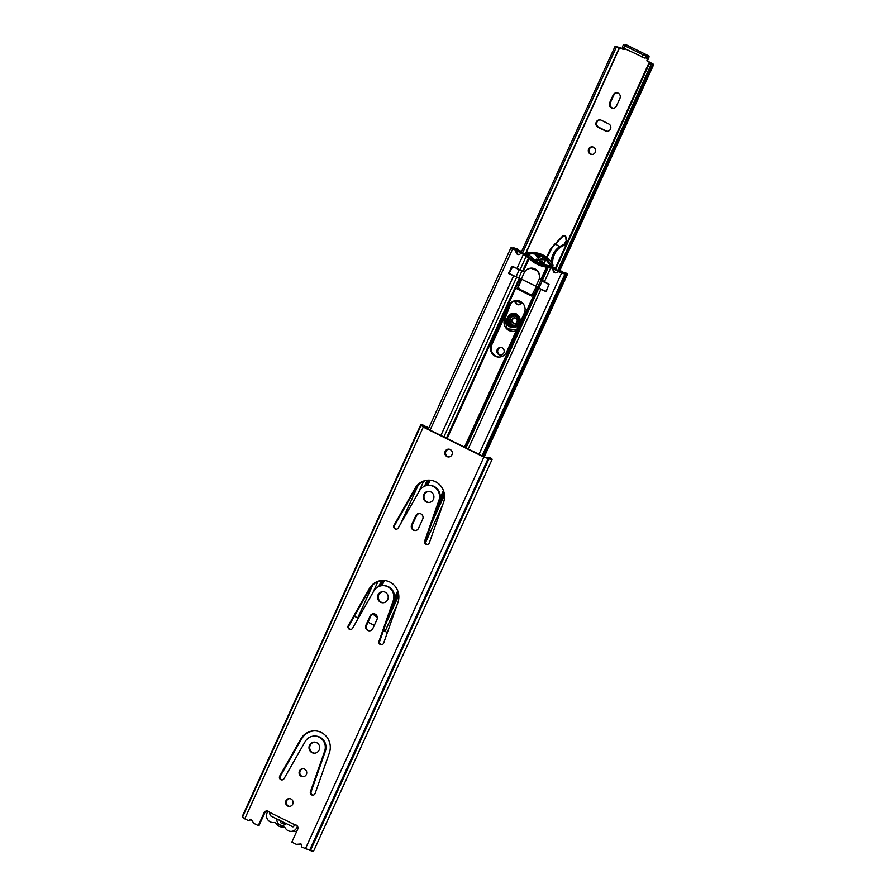<?xml version="1.0" encoding="UTF-8"?>
<svg xmlns="http://www.w3.org/2000/svg" width="896" height="896" viewBox="0 0 896 896"><rect width="100%" height="100%" fill="white"/><g stroke="black" fill="none" stroke-linecap="round" stroke-linejoin="round"><path stroke-width="1.34" d="M303.251 776.686A3.987 3.83 90.2 0 1 303.285 768.746M301.258 776.317A3.987 3.83 -89.8 0 0 306.645 773.595A3.987 3.83 -89.8 0 0 302.915 768.723A3.987 3.83 -89.8 0 0 301.258 776.317M313.13 795.133A2.598 2.498 90.2 0 1 311.147 791.672L325.36 751.195A11.267 10.83 -89.8 0 0 315.235 736.064L314.518 736.053A11.267 10.83 90.2 0 1 324.643 751.195L310.43 791.672A2.598 2.498 -89.8 0 0 312.76 795.155A2.598 2.498 -89.8 0 0 315.123 793.453L329.336 752.987A16.475 15.826 -89.8 0 0 314.53 730.856A16.475 15.826 -89.8 0 0 300.866 738.92L279.742 775.981A2.598 2.498 -89.8 0 0 281.882 779.912A2.598 2.498 -89.8 0 0 284.043 778.635L305.166 741.574A11.267 10.83 90.2 0 1 314.518 736.053M282.251 779.89A2.598 2.498 90.2 0 1 280.47 775.992L301.594 738.931A16.475 15.826 90.2 0 1 314.899 730.856M314.675 753.178A5.544 5.331 90.2 0 1 314.709 742.112M312.043 752.651A5.544 5.331 -89.8 0 0 319.525 748.866A5.544 5.331 -89.8 0 0 314.35 742.09A5.544 5.331 -89.8 0 0 312.043 752.651M369.734 630.806A3.987 3.83 90.2 0 1 366.654 625.128L370.787 616.034A3.987 3.83 90.2 0 1 373.901 613.771M365.926 625.128A3.987 3.83 -89.8 0 0 369.376 630.818A3.987 3.83 -89.8 0 0 372.848 628.544L376.992 619.45A3.987 3.83 -89.8 0 0 373.542 613.76A3.987 3.83 -89.8 0 0 370.07 616.034L365.926 625.128L366.654 625.128M381.685 644.706A2.598 2.498 90.2 0 1 379.702 641.245L393.915 600.779A11.267 10.83 -89.8 0 0 383.79 585.637L383.062 585.626A11.267 10.83 90.2 0 1 393.198 600.768L378.986 641.245A2.598 2.498 -89.8 0 0 381.315 644.739A2.598 2.498 -89.8 0 0 383.678 643.026L397.891 602.56A16.475 15.826 -89.8 0 0 383.085 580.429A16.475 15.826 -89.8 0 0 369.421 588.504L348.298 625.554A2.598 2.498 -89.8 0 0 350.437 629.485A2.598 2.498 -89.8 0 0 352.598 628.208L373.71 591.158A11.267 10.83 90.2 0 1 383.062 585.626M350.795 629.462A2.598 2.498 90.2 0 1 349.026 625.565L370.138 588.504A16.475 15.826 90.2 0 1 383.443 580.429M383.23 602.75A5.544 5.331 90.2 0 1 383.264 591.685M380.598 602.235A5.544 5.331 -89.8 0 0 388.08 598.45A5.544 5.331 -89.8 0 0 382.906 591.662A5.544 5.331 -89.8 0 0 380.598 602.235M415.442 530.522A3.987 3.83 90.2 0 1 412.35 524.843L416.494 515.749A3.987 3.83 90.2 0 1 419.608 513.486M411.622 524.843A3.987 3.83 -89.8 0 0 415.072 530.533A3.987 3.83 -89.8 0 0 418.555 528.259L422.688 519.165A3.987 3.83 -89.8 0 0 419.25 513.475A3.987 3.83 -89.8 0 0 415.766 515.749L411.622 524.843L412.35 524.843M427.381 544.421A2.598 2.498 90.2 0 1 425.41 540.96L439.622 500.494A11.267 10.83 -89.8 0 0 429.498 485.352L428.77 485.352A11.267 10.83 90.2 0 1 438.894 500.483L424.682 540.96A2.598 2.498 -89.8 0 0 427.022 544.454A2.598 2.498 -89.8 0 0 429.374 542.741L443.587 502.275A16.475 15.826 -89.8 0 0 428.792 480.144A16.475 15.826 -89.8 0 0 415.117 488.219L394.005 525.28A2.598 2.498 -89.8 0 0 396.144 529.2A2.598 2.498 -89.8 0 0 398.294 527.923L419.418 490.874A11.267 10.83 90.2 0 1 428.77 485.352M396.502 529.178A2.598 2.498 90.2 0 1 394.722 525.28L415.845 488.219A16.475 15.826 90.2 0 1 429.15 480.155M428.926 502.466A5.544 5.331 90.2 0 1 428.971 491.4M426.294 501.95A5.544 5.331 -89.8 0 0 433.787 498.165A5.544 5.331 -89.8 0 0 428.602 491.378A5.544 5.331 -89.8 0 0 426.294 501.95M289.688 806.366A3.898 3.752 90.2 0 1 289.71 798.605M287.728 806.008A3.898 3.752 -89.8 0 0 292.992 803.354A3.898 3.752 -89.8 0 0 289.352 798.582A3.898 3.752 -89.8 0 0 287.728 806.008M448.93 456.938A3.898 3.752 90.2 0 1 448.952 449.176M446.97 456.579A3.898 3.752 -89.8 0 0 452.234 453.925A3.898 3.752 -89.8 0 0 448.594 449.154A3.898 3.752 -89.8 0 0 446.97 456.579M242.592 817.298L248.035 820.478A0.862 0.829 -89.8 0 0 248.898 820.378L250.107 819.403A0.862 0.829 90.2 0 1 251.306 819.594L253.523 822.931A1.736 1.669 -89.8 0 0 254.173 823.514L258.272 825.541L264.096 812.773A3.203 3.08 90.2 0 1 269.315 812.179L294.784 824.757A3.203 3.08 90.2 0 1 297.651 829.338L291.838 842.106L295.938 844.133A1.736 1.669 -89.8 0 0 296.778 844.29L300.664 843.965A0.862 0.829 90.2 0 1 301.56 844.805L301.605 846.406A0.862 0.829 -89.8 0 0 302.075 847.168L310.486 850.55A6.933 0.818 24.5 0 0 313.555 851.2L492.083 459.469A6.933 0.818 -155.5 0 1 489.003 458.808L483.896 457.061L423.259 427.112L421.288 425.376A6.933 0.818 -155.5 0 1 420.773 424.738A6.933 0.818 -155.5 0 1 423.942 425.421L424.614 425.611M258.272 825.541L259 825.541L264.824 812.773A3.203 3.08 90.2 0 1 267.254 810.958M248.382 820.568L249.11 820.568A0.862 0.829 -89.8 0 0 249.626 820.389L250.835 819.403A0.862 0.829 90.2 0 1 250.981 819.314M491.658 458.898L489.518 457.419L489.72 458.382L484.624 457.061L423.976 427.123L423.136 425.813L426.798 426.72L426.126 428.176M297.226 844.301A1.736 1.669 -89.8 0 0 297.506 844.301L300.978 844.01M489.104 457.486L491.826 458.528M426.754 428.49L427.515 426.798M420.773 424.738L242.245 816.469A6.933 0.818 24.5 0 0 242.603 816.973M491.378 458.618L491.523 458.786A6.933 0.818 -155.5 0 1 492.083 459.469M295.512 824.757L292.97 826.885M270.301 815.696L269.315 812.179M297.382 826.112A6.843 6.574 90.2 0 1 285.432 828.195A2.778 2.666 90.2 0 0 282.89 826.952A7.112 6.832 -89.8 0 1 282.106 826.986L283.774 826.997M290.965 831.387L295.299 831.398A6.843 6.574 -89.8 0 0 296.789 831.23M268.106 811.205A6.843 6.574 -89.8 0 0 273.862 822.483A2.778 2.666 90.2 0 1 276.394 823.738A7.112 6.832 -89.8 0 0 282.106 826.986M284.155 823.234A3.472 3.326 90.2 0 1 282.755 821.867M279.395 819.918L281.243 823.256L284.76 822.864M270.446 815.797L286.037 823.536A5.466 5.242 90.2 0 1 276.954 819.045L270.525 815.83M377.261 616.818A8.848 8.49 90.2 0 1 377.238 616.818A8.848 8.49 90.2 0 1 373.845 613.782M373.206 613.906A8.848 8.49 -89.8 0 0 377.317 617.154M499.24 357.078A8.848 8.49 90.2 0 1 491.96 344.456L509.667 305.592A8.848 8.49 90.2 0 1 517.014 300.541M491.232 344.445A8.848 8.49 -89.8 0 0 498.882 357.078A8.848 8.49 -89.8 0 0 506.587 352.027L524.294 313.163A8.848 8.49 -89.8 0 0 516.656 300.53A8.848 8.49 -89.8 0 0 508.95 305.592L491.232 344.445L491.96 344.456M555.934 272.821A2.598 2.498 90.2 0 1 553.806 270.178A1.736 1.669 -89.8 0 0 552.854 268.554L549.752 267.344L552.854 268.554M478.99 454.283L561.523 273.19L559.026 271.958A1.736 1.669 -89.8 0 0 557.222 272.216A2.598 2.498 90.2 0 1 553.078 270.166A1.736 1.669 -89.8 0 0 552.126 268.554M518.918 254.542A2.598 2.498 90.2 0 1 516.79 251.899A1.736 1.669 -89.8 0 0 515.838 250.275L513.285 248.976A6.933 0.818 24.5 0 0 515.57 249.357A6.933 0.818 24.5 0 0 515.57 249.256L518.459 249.838L517.854 249.245A6.933 0.818 24.5 0 0 513.139 247.957A6.933 0.818 24.5 0 0 513.15 248.058L510.866 247.89L515.838 250.275M516.992 268.475L511.616 266.392L508.861 273.672L520.486 278.656A0.862 0.829 90.2 0 1 520.878 279.81L517.115 288.893L531.552 296.027L535.931 287.235A0.862 0.829 90.2 0 1 537.04 286.832L540.87 289.475L546.235 291.558L549.002 284.278L540.49 279.317A1.389 1.333 90.2 0 1 539.739 277.883A8.669 8.333 -89.8 0 0 525.426 270.827A1.389 1.333 90.2 0 1 523.891 271.118L516.992 268.475L523.421 254.374L522.01 253.68A1.736 1.669 -89.8 0 0 520.206 253.938A2.598 2.498 90.2 0 1 516.062 251.888A1.736 1.669 -89.8 0 0 515.11 250.275M523.421 254.374L529.178 258.541A32.256 30.979 -89.8 0 0 537.186 264.253A32.256 30.979 -89.8 0 0 546.504 267.098L549.752 267.344L548.262 267.333L542.181 280.683M524.507 254.878L522.738 253.68A1.736 1.669 -89.8 0 0 522.021 253.512L521.304 253.512M514.506 276.102L509.522 273.638M382.032 585.682L384.395 580.485M427.728 485.397L430.091 480.2M521.606 279.798A0.862 0.829 -89.8 0 0 521.55 278.97M531.989 295.882L517.832 288.893L518.437 286.754M546.123 291.715L541.397 289.374M564.133 272.518L565.085 273.213L563.64 272.989A6.933 0.818 24.5 0 0 562.251 272.888A6.933 0.818 24.5 0 0 562.453 273.258L559.754 271.958A1.736 1.669 -89.8 0 0 559.048 271.79L558.32 271.79M383.477 630.515L387.363 632.52M394.531 597.901L397.746 590.856M383.69 580.44L381.259 585.782M440.238 497.616L443.453 490.571M429.386 480.155L426.955 485.498M367.987 622.194L374.315 625.318M354.346 616.224L358.322 618.173M546.235 291.57L538.922 288.154A6.093 0.717 24.5 0 0 537.757 287.19L518.795 277.827A6.093 0.717 24.5 0 0 516.018 276.842L519.232 269.797L512.456 266.235M561.523 273.19L566.048 274.187A6.933 0.818 24.5 0 0 567.459 274.288A6.933 0.818 24.5 0 0 566.003 273.022L564.189 272.418M543.301 257.701L540.669 259.202L541.8 259.762A1.31 1.266 -89.8 0 1 542.002 259.683A7.963 7.65 90.2 0 1 545.395 259.414M549.875 265.563L549.483 265.81A32.301 31.024 90.2 0 1 527.117 254.766L527.363 254.05A22.546 21.65 90.2 0 1 531.093 253.725A22.546 21.65 90.2 0 1 549.853 265.16L549.875 265.563M540.198 263.659L539.986 260.781L542.573 261.318A9.027 8.669 -89.8 0 0 543.704 264.051A1.736 1.669 -89.8 0 0 544.678 264.79A32.301 31.024 90.2 0 0 549.763 265.709M519.411 251.765L518.885 251.059M559.899 271.51L553.661 268.565L555.061 268.162L554.613 269.147L555.083 268.15M564.883 273.269L561.411 271.13L559.597 271.118L560.235 271.589M561.747 272.944L560.963 272.552M515.57 249.267A9.643 1.142 -155.5 0 1 515.962 249.659L514.942 249.827M534.598 259.84A1.736 1.669 -89.8 0 1 534.24 259.627A32.301 31.024 90.2 0 1 529.144 254.778L529.39 254.061A22.546 21.65 90.2 0 1 532.112 253.758M537.734 259.672L536.648 259.134L539.235 259.683L537.555 259.818A9.531 9.162 90.2 0 1 535.774 260.658L537.275 260.669A9.531 9.162 -89.8 0 0 539.045 259.829L539.235 259.683M537.275 260.669L537.186 261.61A32.301 31.024 90.2 0 0 540.501 263.312M541.8 259.762L543.29 259.762A1.31 1.266 -89.8 0 1 543.491 259.694A7.963 7.65 90.2 0 1 545.037 259.37M539.302 255.438L537.858 255.651A5.634 5.41 90.2 0 1 538.474 257.734L537.354 257.566A1.31 1.266 -89.8 0 0 537.275 257.354A7.963 7.65 90.2 0 0 535.192 254.33A1.736 1.669 -89.8 0 0 534.845 254.083M538.485 258.115L539.963 257.734A5.634 5.41 -89.8 0 0 539.358 255.651M552.81 264.622A23.654 22.714 -89.8 0 0 533.131 252.627L531.104 252.616A23.654 22.714 90.2 0 1 550.782 264.611L552.81 264.622A1.546 1.478 -89.8 0 1 552.866 266.045L552.283 267.31L550.514 267.344M539.84 263.659A32.301 31.024 -89.8 0 0 543.178 264.779L544.678 264.79M534.24 259.627L532.739 259.627A32.301 31.024 -89.8 0 0 535.685 261.61L535.774 260.658M543.491 259.694L542.002 259.683M550.782 264.611A1.546 1.478 -89.8 0 1 550.838 266.034L550.256 267.299L549.226 266.907A33.41 32.088 -89.8 0 1 526.456 255.674L525.515 255.091L526.042 253.949A1.546 1.478 -89.8 0 1 527.184 252.963A23.654 22.714 90.2 0 1 531.104 252.616M554.702 267.904L552.507 266.818M553.291 268.867L559.25 271.802M561.859 272.675L563.998 273.168M516.018 276.842L509.107 273.437L512.77 266.392M525.806 254.464L518.728 251.429M538.048 254.946L537.858 255.651M539.986 260.781L541.072 261.318A9.027 8.669 90.2 0 0 542.203 264.04A1.736 1.669 -89.8 0 0 543.178 264.779M532.739 259.627A1.736 1.669 -89.8 0 0 533.904 259.952A9.027 8.669 90.2 0 0 536.648 259.134M533.075 293.955L530.858 294.773L519.243 289.038L518.448 286.731L521.909 279.149M532.459 294.851L530.858 294.773M521.394 278.891L524.619 271.846A8.579 8.243 90.2 0 1 539.235 279.07L536.021 286.115M543.301 281.075L542.002 280.907A6.093 0.717 -155.5 0 1 542.136 281.109L538.922 288.154M537.757 287.19L540.96 280.134L542.002 280.907M545.832 291.57L549.046 284.514L542.136 281.109M515.525 249.122L521.237 251.283L521.035 252.56M522.234 253.523L516.264 250.578M519.232 269.797A6.093 0.717 -155.5 0 1 522.01 270.771L518.795 277.827M519.422 251.283L521.237 251.283M538.474 257.734L539.963 257.734M539.045 259.829L537.555 259.818M541.072 261.318L542.573 261.318M539.818 278.589L539.235 279.07L540.96 280.134M537.51 270.816L531.283 268.352M522.01 270.771L524.608 271.846M524.742 271.678L522.334 270.491M539.717 279.07L541.498 279.955M511.986 319.446A2.856 2.744 -89.8 0 0 514.461 323.534A2.856 2.744 -89.8 0 0 516.958 321.899A2.856 2.744 -89.8 0 0 514.483 317.811A2.856 2.744 -89.8 0 0 511.986 319.446M514.842 317.834A2.856 2.744 -89.8 0 0 514.819 323.512M503.854 352.867A3.819 3.662 90.2 0 1 500.539 355.04A3.819 3.662 90.2 0 1 497.235 349.597A3.819 3.662 90.2 0 1 500.562 347.413A3.819 3.662 90.2 0 1 503.854 352.867M500.898 355.029A3.819 3.662 90.2 0 1 500.92 347.435M595.258 152.298A3.819 3.662 90.2 0 1 591.942 154.47A3.819 3.662 90.2 0 1 588.638 149.027A3.819 3.662 90.2 0 1 591.965 146.843A3.819 3.662 90.2 0 1 595.258 152.298M592.301 154.459A3.819 3.662 90.2 0 1 592.323 146.866M608.675 123.883A3.898 3.752 90.2 0 1 607.051 131.309A3.898 3.752 90.2 0 1 605.461 130.939L598.08 127.299A3.898 3.752 90.2 0 1 599.704 119.862A3.898 3.752 90.2 0 1 601.294 120.243L608.675 123.883M626.315 44.822A3.125 0.784 -63.7 0 0 626.226 44.8L625.498 44.834L626.394 45.707L623.358 44.834L625.005 45.909L643.059 54.824L648.794 55.944A3.125 0.784 116.3 0 1 648.894 55.966L626.315 44.822A3.125 0.784 -63.7 0 1 626.394 44.89M623.358 44.834L622.294 47.174L623.93 48.25L645.042 58.15M624.635 48.597L624.445 49.034A0.862 0.829 90.2 0 1 623.336 49.448L620.402 47.645L616.504 46.782M648.894 55.966A3.125 0.784 116.3 0 1 648.379 58.766L647.741 60.178A0.862 0.829 -89.8 0 0 648.133 61.331L651.213 63.325A6.933 0.818 24.5 0 0 648.939 62.944A6.933 0.818 24.5 0 0 649.398 63.538L555.498 269.584M559.507 271.219L653.755 64.434L648.133 61.331M607.41 131.298A3.898 3.752 90.2 0 1 606.178 130.939L598.808 127.299A3.898 3.752 90.2 0 1 600.062 119.885M613.402 108.237A3.898 3.752 90.2 0 1 610.389 102.693L613.894 95.01A3.898 3.752 90.2 0 1 616.93 92.792M647.405 61.331A0.862 0.829 90.2 0 1 647.013 60.178L647.741 60.178M645.322 57.725L647.73 58.296L647.013 60.178M521.091 252.594L615.07 46.368L616.336 47.219A6.933 0.818 24.5 0 0 619.282 47.824A6.933 0.818 24.5 0 0 619.08 47.454L623.336 49.448M609.672 102.682L613.166 95.01A3.898 3.752 90.2 0 1 616.571 92.781A3.898 3.752 90.2 0 1 619.942 98.347L616.437 106.03A3.898 3.752 90.2 0 1 613.043 108.259A3.898 3.752 90.2 0 1 609.672 102.682L610.389 102.693M653.755 64.434L651.302 64.03L557.614 270.626M651.594 64.4L649.398 63.538M615.07 46.368L616.694 46.346M522.435 253.254L616.336 47.219M518.515 325.853L510.115 326.984C502.096 322.661 509.466 309.322 517.093 314.35L520.565 321.35M517.126 315.258C510.586 310.934 504.269 322.381 511.146 326.088C517.675 330.4 524.003 318.965 517.126 315.258M514.36 325.315A4.637 4.458 90.2 0 1 510.16 319.514A4.637 4.458 90.2 0 1 514.394 316.03M516.32 330.658A9.195 8.826 90.2 0 1 512.803 331.408L513.531 331.408A9.195 8.826 -89.8 0 0 516.163 331.005M518.952 304.808A3.898 3.752 90.2 0 1 515.581 300.731M552.619 264.275A10.405 9.99 -89.8 0 0 552.653 263.054A18.211 17.494 90.2 0 1 563.808 245.459A4.861 4.659 -89.8 0 0 566.754 240.285L565.264 235.704L562.856 235.838L552.07 247.789L546.874 257.51M566.362 237.272L565.051 235.973L562.856 235.838M563.046 244.854L559.586 246.579L559.989 247.083L563.304 245.448L566.619 240.285C566.619 242.682 565.522 244.406 563.304 245.448L563.808 245.459M559.586 246.579L555.374 244.059L562.901 236.309M522.301 302.803L514.214 301.157M510.563 304.069L504.907 319.155L507.237 328.776L516.712 329.818M509.242 306.533L504.582 318.965C503.171 326.066 505.926 330.21 512.803 331.408A9.195 8.826 90.2 0 1 504.571 318.998L509.13 306.779M310.43 791.672L311.147 791.672M279.742 775.981L280.47 775.992M378.986 641.245L379.702 641.245M348.298 625.554L349.026 625.565M424.682 540.96L425.41 540.96M394.005 525.28L394.722 525.28M305.379 848.792L483.896 457.061M244.731 818.854L423.259 427.112M309.546 850.36L488.074 458.629M309.792 850.36L488.309 458.629M425.118 426.238L424.581 427.414M310.486 850.55L489.003 458.808M264.096 812.773L264.824 812.773M296.778 844.29L297.506 844.301M250.107 819.403L250.835 819.403M248.898 820.378L249.626 820.389M270.581 815.83L292.578 826.694M415.117 488.219L415.845 488.219M438.894 500.483L439.622 500.494M415.766 515.749L416.494 515.749M369.421 588.504L370.138 588.504M393.198 600.768L393.915 600.779M370.07 616.034L370.787 616.034M300.866 738.92L301.594 738.931M324.643 751.195L325.36 751.195M283.506 826.952L282.89 826.952M274.478 822.494L273.862 822.483M553.078 270.166L553.806 270.178M516.062 251.888L516.79 251.899M385.056 631.378L396.872 605.45M425.421 542.797L442.568 505.165M468.194 448.952L540.87 289.475M544.298 281.96L550.726 267.848M385.907 623.582L398.776 595.336M431.603 523.298L444.483 495.062M465.987 447.866L538.754 288.198M389.917 612.158L398.485 593.376M435.624 511.874L444.181 493.091M465.013 447.384L537.947 287.336M392.19 605.707L398.25 592.402M437.886 505.422L443.946 492.117M464.464 447.104L537.421 287.022M379.893 586.107L382.458 580.485M425.6 485.834L428.165 480.2M447.138 438.558L520.106 278.466M378.795 586.533L381.494 580.597M424.502 486.248L427.202 480.312M446.398 438.189L519.333 278.141M373.072 592.278L377.955 581.582M418.779 491.994L423.651 481.298M443.867 436.934L516.634 277.278M357.75 617.904L372.68 585.144M400.557 523.958L418.376 484.859M440.888 435.467L513.565 275.99M522.01 253.68L522.738 253.68M483.056 456.288L566.048 274.187M482.541 456.042L565.488 274.03M541.374 279.821L547.131 267.187M540.848 279.496L546.504 267.098M523.533 270.939L529.178 258.541M522.76 270.626L528.517 257.992M520.061 269.752L526.131 256.413M430.091 430.136L512.613 249.032M559.026 271.958L559.754 271.958M508.861 273.672L509.578 273.672M508.626 272.978L509.32 272.978M520.878 279.81L521.606 279.81M516.947 288.422L517.675 288.434M517.115 288.893L517.832 288.893M511.616 266.392L512.322 266.403M508.95 305.592L509.667 305.592M529.39 254.061L527.363 254.05M527.117 254.766L529.144 254.778M535.685 261.61L537.186 261.61M542.203 264.04L543.704 264.051M550.838 266.034L552.866 266.045M647.651 58.766L646.296 58.094M525.482 254.363L619.685 47.645M652.725 64.266L558.488 271.051M626.226 44.8L648.794 55.944M625.005 45.909L623.93 48.25M643.059 54.824L641.995 57.176M646.498 55.418L645.422 57.77M648.178 55.944L647.102 58.296M606.178 130.939L605.461 130.939M598.808 127.299L598.08 127.299M613.894 95.01L613.166 95.01M514.293 316.03L516.488 316.646A4.637 4.458 90.2 0 1 514.259 325.315A4.637 4.458 90.2 0 1 509.981 319.469A4.637 4.458 90.2 0 1 516.499 316.646C519.893 320.701 519.154 323.579 514.259 325.315M511.661 325.147C515.883 329.784 522.581 317.666 516.6 316.198C512.389 311.55 505.691 323.68 511.661 325.147M519.21 324.341A6.765 6.496 90.2 0 1 507.472 318.909A6.765 6.496 90.2 0 1 516.992 314.81A6.765 6.496 90.2 0 1 519.926 322.75M513.845 327.432A6.765 6.496 90.2 0 1 507.707 318.976A6.765 6.496 90.2 0 1 513.89 313.902M522.01 302.546A3.898 3.752 90.2 0 1 514.853 300.933M566.754 240.285L566.44 237.832M552.653 263.054L551.925 263.054A18.211 17.494 90.2 0 1 559.989 247.083M549.696 250.712L546.582 257.275L551.824 247.442L562.61 236.051M543.502 263.726L545.507 259.515L543.514 263.749M549.707 250.678L549.707 250.678A13.877 13.328 90.2 0 1 551.824 247.464L555.094 243.746M559.619 246.613C554.075 250.578 551.286 256.066 551.275 263.066M542.304 289.498L542.718 290.595M545.798 259.795L543.749 264.13M566.037 240.251L565.824 237.25M242.435 817.342L420.952 425.611M488.678 458.27L489.014 457.542M296.643 844.301L297.371 844.301M293.07 826.661L295.422 824.757M273.045 822.539L274.77 822.55M484.243 456.882L567.459 274.288M482.115 455.829L564.816 274.344M428.232 429.218L510.866 247.89M646.15 55.899L645.086 58.251M648.939 62.944L554.904 269.293M525.19 254.274L619.282 47.824M513.722 327.432L519.254 324.218M519.859 322.896L516.97 314.798L513.778 313.902M521.998 302.534L518.582 304.83"/></g></svg>
